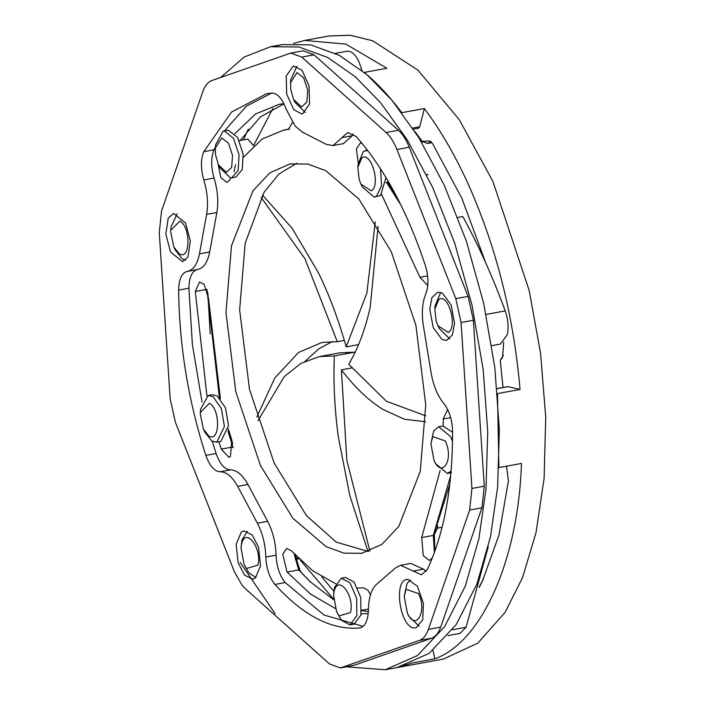 <?xml version="1.0" encoding="UTF-8"?>
<svg xmlns="http://www.w3.org/2000/svg" width="705" height="705" viewBox="0 0 705 705"><rect width="100%" height="100%" fill="white"/><g stroke="black" fill="none" stroke-linecap="round" stroke-linejoin="round"><path stroke-width="1.06" d="M346.437 666.824L385.3 669.75L443.392 659.052L477.778 643.163L505.053 612.416L522.502 577.748L536.02 532.627L544.11 478.272L545.732 417.289L540.576 353.337L529.173 290.469L492.857 181.3L459.272 119.709L417.959 70.147L372.672 40.767L350.156 35.25L328.627 36.026L304.701 40.432L293.588 43.402M385.3 669.75L417.475 655.535L444.644 626.613L465.265 586.234L478.907 538.717L485.992 489.226L487.737 432.033L483.181 369.543L472.015 305.265L454.725 243.234L432.579 187.213L407.296 139.951L380.7 102.851L355.294 76.766L327.693 57.475L298.973 46.988L270.526 46.733L282.15 44.591L310.588 44.847L339.308 55.334L366.917 74.633L392.324 100.709L418.92 137.81L444.194 185.071L466.34 241.092L483.63 303.124L494.804 367.402L499.36 429.891L497.615 487.084L490.53 536.576L476.888 584.092L456.258 624.471L429.098 653.394L396.915 667.609L412.372 662.956L434.932 658.805C481.982 641.814 518.378 559.647 521.462 463.441L498.902 467.591L497.483 393.601L520.034 389.442C513.698 316.333 496.664 248.416 468.931 185.706C455.641 156.184 440.784 130.46 424.357 108.526L419.678 126.803L418.558 128.239L413.403 129.191M248.363 129.165L243.304 139.872M421.511 142.049L422.568 141.855L414.945 131.553M422.224 141.273L430.385 141.009L432.72 143.882L461.854 198.228L485.604 262.577M503.661 342.269L502.586 357.461L500.259 360.378L503.423 355.258M503.026 387.494L500.259 360.378M506.481 466.199L508.428 480.907L499.025 534.857L482.625 580.656L479.109 587.547M424.357 108.526L401.806 112.685C389.742 96.62 377.237 83.199 364.309 72.412L386.86 68.262L345.882 44.133L304.701 40.432M434.932 658.805L432.94 650.424M520.034 389.442L507.776 386.613L497.051 388.587M235.514 164.662L234.078 171.738M272.835 108.482L253.633 145.468M321.771 576.884L333.862 591.248M294.937 555.205L296.743 558.008M479.347 586.657L483.524 578.787M431.945 142.771L429.521 142.313L427.547 143.468L431.777 142.683M427.547 143.468L422.189 141.326M262.401 195.047L292.011 228.085L318.228 272.386C329.358 295.175 338.673 320 346.164 346.869L358.581 344.578M346.164 346.869L366.873 293.051L375.263 221.846M361.973 70.509L358.686 61.009C354.959 53.818 350.923 50.575 346.569 51.28L335.395 53.333M378.083 226.49L370.169 307.495C365.111 329.861 357.964 348.781 348.728 364.265L386.393 401.277L425.82 415.862M391.39 186.851L388.023 182.137M457.845 217.44L462.806 216.523C478.589 245.419 492.724 276.88 505.212 310.896C508.093 319.277 508.798 327.208 507.327 334.681L500.409 344.049L491.755 345.644M425.714 421.775L404.282 419.211L382.603 409.244C368.345 400.281 354.615 387.151 341.414 369.852L351.61 367.975M341.414 369.852L346.842 460.374L369.861 551.019M433.302 536.743L437.426 528.142L437.673 525.745M442.106 527.278L437.426 528.142M488.309 546.569L466.058 627.238L460.118 633.354L447.842 635.619M368.001 551.539L349.856 495.774L338.347 437.029C334.593 409.129 333.254 382.084 334.329 355.91L354.835 352.139L339.695 352.852L319.189 356.633L300.947 363.366L284.203 376.681L257.942 420.779M354.8 352.976L354.835 352.139M334.329 355.91L319.189 356.633M298.664 558.572L295.078 557.514M295.342 559.514L298.946 558.853M300.304 560.167L333.5 599.056M256.823 417.14L274.774 378.021L298.559 352.447L322.026 342.436L337.272 341.705L344.322 340.409M305.15 361.18L319.057 348.675L332.452 341.502M337.272 341.705L304.93 258.691L261.097 197.374M215.413 146.94L214.038 149.795L203.789 151.69L231.469 112.104L266.472 93.774L271.628 93.042C277.329 93.139 282.132 98.418 286.036 108.887L295.192 126.124L302.04 131.914L326.168 144.322L333.095 145.547L341.978 137.642L352.227 135.757L343.344 143.661L333.095 145.547M341.978 137.642L347.75 132.505L356.272 136.567C384.454 168.689 407.49 211.703 425.379 265.626C428.649 276.66 428.772 286.142 425.741 294.073C422.233 302.524 421.449 313.126 423.388 325.869L431.143 372.998C433.355 385.529 437.461 395.549 443.48 403.048L443.709 403.313C449.208 410.398 452.161 419.607 452.566 430.922C452.689 486.609 444.317 532.742 427.433 569.323L421.484 574.822L400.572 565.304L395.787 567.692L376.452 584.41C371.324 589.221 368.644 597.699 368.415 609.825C368.019 620.717 365.084 626.763 359.594 627.961L360.079 627.899M234.289 571.508L242.247 585.502L245.129 588.508L329.491 663.925L340.383 667.943L419.396 640.44C423.291 639.012 426.287 635.311 428.393 629.362L469.653 510.032L471.953 488.45L461.07 322.511L455.8 298.664L396.933 149.495C393.945 142.031 390.332 136.365 386.093 132.505L301.722 57.087L290.83 53.069L211.826 80.564C207.931 82 204.935 85.693 202.828 91.65L161.56 210.98L159.268 232.562L170.143 398.501L175.422 422.339L234.289 571.508M454.566 323.463L451.13 304.992L442.449 293.13L437.726 292.134L431.901 297.686L429.777 309.09L433.214 327.561L441.894 339.422L446.618 340.418L452.434 334.857L454.566 323.463M407.992 579.422C392.491 578.497 400.017 629.627 415.13 627.891L416.012 627.794L422.727 619.801L423.432 603.339L417.43 586.296L407.992 579.422L407.12 579.51M238.167 562.801L244.529 575.121L252.795 579.158L255.413 577.959L260.55 565.727L258.541 547.221L252.17 534.901L243.904 530.874L241.286 532.063L236.149 544.295L238.167 562.801M168.222 218.153L165.807 234.095L170.584 252.073L182.533 261.714L187.953 256.99L190.368 241.048L185.591 223.062L173.641 213.43L168.222 218.153M301.969 70.227L293.43 65.882L286.168 76.034L286.706 94.126L293.782 109.813L302.322 114.166L309.574 104.005L309.046 85.913L301.969 70.227M296.928 163.19L279.118 173.879L264.208 192.016L245.155 243.304L239.638 309.98L249.473 389.204L274.113 462.991L306.534 515.716L336.188 542.101L368.468 551.53M358.854 198.995L325.719 170.636L307.777 164.08L289.993 163.921L269.883 172.804L252.901 190.888L231.487 245.825L225.97 312.5L235.796 391.724L260.445 465.512L292.866 518.237L326.001 546.595L343.952 553.152L361.727 553.31L381.837 544.427L398.818 526.353L420.233 471.416L425.75 404.74L415.924 325.507L391.275 251.72L358.854 198.995M292.513 122.511L288.424 129.385L283.754 130.046L262.33 138.938L243.454 157.197M357.673 588.076L363.551 587.811L367.843 590.164L370.46 594.747M367.79 613.579L361.189 613.87M206.926 395.857L195.303 291.491L199.533 282.026L204.08 284.344L208.504 298.277L220.436 398.854M281.727 621.22L314.923 650.9M237.682 486.388L257.378 523.189L267.636 521.295L247.931 484.502L237.682 486.388C232.262 476.65 226.42 471.777 220.145 471.786L230.394 469.891C236.668 469.891 242.511 474.765 247.931 484.502M186.984 271.46L187.195 271.425C181.758 272.888 178.911 279.11 178.656 290.09C179.281 346.023 188.341 401.119 205.834 455.386C209.641 465.961 214.408 471.425 220.145 471.786M214.038 149.795C210.892 157.532 210.901 166.962 214.056 178.074C217.704 190.2 218.638 201.683 216.858 212.513L206.609 214.408L199.444 253.862C197.347 264.349 193.267 270.2 187.195 271.425L197.77 269.486M206.609 214.408C208.389 203.569 207.455 192.086 203.807 179.96L214.056 178.074M203.789 151.69C200.643 159.427 200.652 168.847 203.807 179.96M267.636 521.295C272.861 531.438 275.673 542.735 276.069 555.188L265.82 557.073C266.358 568.441 269.398 577.571 274.95 584.445C303.273 615.747 331.491 630.261 359.594 627.961L360.563 627.785M265.82 557.073C265.424 544.621 262.613 533.324 257.378 523.189M270.526 46.733L244.062 57.096L220.656 77.48M240.185 562.431L275.117 613.632M282.15 44.591L276.378 45.895M233.099 447.693L227.962 431.16M228.314 428.807L231.795 439.92L230.447 456.558L228.869 457.342L221.22 449.067L218.903 441.815M219.414 397.743L206.926 289.543M335.263 608.441L310.773 594.253L287.102 572.09L282.758 554.236L286.688 548.455L291.015 550.517L312.976 570.944L335.668 583.722M333.536 599.638L310.156 581.74L298.717 569.957L294.144 553.936M368.371 611.535L361.63 610.636M443.207 425.926L443.225 418.964L447.657 409.473M432.447 557.717L429.442 560.475L423.264 555.699L421.687 537.562L440.14 470.438M434.395 552.579L433.311 535.421L450.724 475.417M358.228 162.723L356.36 148.852L360.299 143.08L361.965 143.221M427.785 285.543L419.933 277.312L381.661 194.562M400.907 204.996L386.499 182.41M230.87 177.924L230.033 179.669L227.019 182.463L220.841 177.686L218.127 164.177M240.202 140.445L260.418 116.907L283.974 103.838M234.8 133.747L255.554 113.999L279.021 104.349L283.886 103.653M386.974 182.322L397.03 197.321M449.834 483.965L434.377 533.218L434.818 551.425M294.928 554.773L300.409 571.535L311.055 582.577M207.825 292.593L210.213 334.02M228.297 428.993L232.712 443.612M271.637 93.042L246.336 106.235L224.56 130.848M199.444 253.862L209.693 251.976L216.858 212.513M209.693 251.976C207.605 262.463 203.525 268.314 197.453 269.539C192.007 271.002 189.16 277.224 188.905 288.195L192.377 344.489L202.044 402.026M212.258 441.286L216.091 453.5C219.889 464.075 224.657 469.539 230.394 469.891M276.069 555.188C276.607 566.556 279.656 575.677 285.199 582.559L324.027 615.033L363.145 626.384M400.572 565.304L410.83 563.418L423.502 569.182L426.173 571.508M353.311 133.932L352.227 135.757M290.83 53.069L303.132 50.804L314.025 54.823L301.722 57.087M386.093 132.505L398.395 130.24L314.025 54.823M398.395 130.24C402.634 134.1 406.247 139.757 409.235 147.23L396.933 149.495M455.8 298.664L468.102 296.4L409.235 147.23M468.102 296.4L473.372 320.246L461.07 322.511M471.953 488.45L484.256 486.186L473.372 320.246M484.256 486.186L481.956 507.767L469.653 510.032M428.393 629.362L440.695 627.097L481.956 507.767M440.695 627.097C438.589 633.046 435.593 636.738 431.698 638.175L419.396 640.44M341.749 667.582L354.051 665.308L431.698 638.175M354.051 665.308L340.383 667.943M232.535 155.417L228.446 143.159L221.767 137.907L215.325 148.094L215.536 154.783L218.391 164.75L226.305 172.293L231.654 167.482L232.535 155.417M215.325 148.094L215.571 144.913L223.15 131.104L224.366 131.015L233.461 138.189L239.048 154.897L238.184 170.328L231.76 177.836L230.544 177.924L219.757 167.631L218.391 164.75M231.76 177.836L235.858 177.078L242.282 169.579L243.146 154.139L237.567 137.431L228.464 130.266L223.15 131.104M253.747 145.768L247.834 139.105L239.277 140.612M307.741 90.081L303.652 77.832L296.972 72.571L290.531 82.758L290.742 89.456L293.597 99.423L301.511 106.966L306.851 102.146L307.741 90.081M290.531 82.758L290.777 79.577L296.893 66.261M305.424 112.571L294.963 102.304L293.597 99.423M448.318 332.478C458.1 326.908 448.01 292.196 438.757 299.572L434.826 309.01L436.157 321.039L437.893 325.675L448.318 332.478M434.826 309.01L435.073 305.838L440.431 292.954L441.189 292.522M449.719 338.823L439.259 328.556L437.893 325.675M407.384 613.253C415.888 631.98 427.591 611.182 418.479 593.548L406.098 589.309L404.221 596.395L407.384 613.253M419.105 626.199L408.785 616.214L407.287 613.059M404.221 596.395L407.032 583.546L410.583 579.898M241.507 544.401L241.004 547.75L244.08 564.414L246.556 568.486L257.924 565.119C262.454 547.988 245.137 526.124 241.507 544.401M255.897 577.562L248.821 572.848L244.08 564.414M241.004 547.75L241.938 540.004L247.367 531.253M179.925 221.062L170.742 230.306L170.672 231.707L173.809 246.97L178.982 253.571C190.288 261.705 191.275 227.407 179.925 221.062M185.635 260.119L182.234 258.858L175.175 249.852L173.809 246.97M170.742 230.306L170.998 227.133L177.105 213.809M371.324 190.87C381.105 185.3 371.015 150.588 361.753 157.964L357.832 167.402L359.153 179.431L360.898 184.067L371.324 190.87M357.832 167.402L358.078 164.23L363.436 151.355L367.675 150.421M380.506 168.733L381.564 185.741L376.479 196.219L374.258 197.153L362.264 186.948L360.898 184.067M374.258 197.153L380.577 195.461L386.014 177.572M426.534 174.602L428.085 174.752M434.06 460.585C442.564 479.303 454.258 458.514 445.146 440.872L432.773 436.633L430.896 443.718L434.06 460.585M430.896 443.718L433.707 430.878L438.713 426.736L450.583 436.659L452.522 441.445M451.094 471.116L447.322 473.46L435.461 463.537L433.963 460.383M452.575 432.191L442.819 425.979L438.713 426.736M334.047 591.821L333.544 595.17L336.62 611.834L339.096 615.914L350.464 612.548C354.994 595.408 337.677 573.553 334.047 591.821M333.544 595.17L334.478 587.424L341.37 578.188L349.988 582.832L356.642 598.307L356.871 615.685L349.98 624.912L341.361 620.277L336.62 611.834M349.98 624.912L354.077 624.163L360.969 614.927L360.74 597.549L354.086 582.074L345.468 577.43L341.37 578.188M209.5 403.216L200.317 412.469L200.246 413.861L203.393 429.125L208.557 435.734C219.863 443.859 220.859 409.561 209.5 403.216M200.317 412.469L200.572 409.288L208.142 395.479L213.086 396.677L221.37 408.583L224.428 426.499L216.752 442.211L211.808 441.013L204.758 432.006L203.393 429.125M216.752 442.211L220.85 441.453L228.526 425.741L225.477 407.825L217.193 395.919L212.24 394.73L208.142 395.479M412.681 128.09L419.678 126.803M497.06 388.675L508.182 386.631M486.071 314.421L505.212 310.896M452.504 629.741L466.058 627.238M288.169 129.42L288.662 129.332M221.22 449.067L233.082 447.023M195.303 291.491L206.926 289.35M287.102 572.09L298.717 569.957L300.409 571.535M443.225 418.964L450.689 417.589M421.687 537.562L433.311 535.421L434.377 533.218M419.933 277.312L427.627 275.893M423.502 569.182L413.245 571.076M285.199 582.559L274.95 584.445M188.905 288.195L178.656 290.09M216.091 453.5L205.834 455.386M283.754 130.046L289.447 128.997M365.648 150.421L367.428 150.094M388.64 182.022L385.943 182.516M447.322 473.46L451.42 472.702M368.424 609.041L361.656 610.283"/></g></svg>
